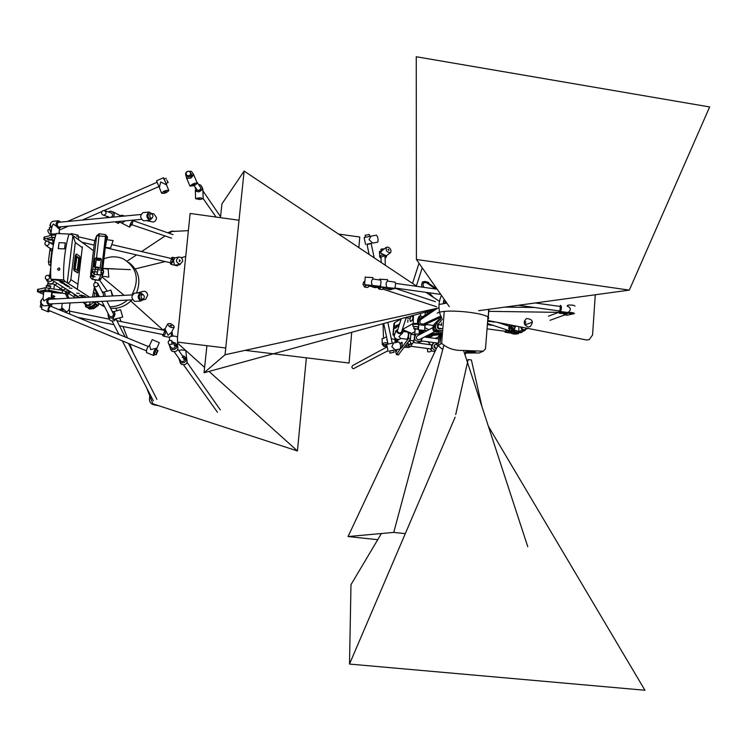 <?xml version="1.0" encoding="UTF-8"?>
<svg xmlns="http://www.w3.org/2000/svg" width="747" height="747" viewBox="0 0 747 747"><rect width="100%" height="100%" fill="white"/><g stroke="black" fill="none" stroke-linecap="round" stroke-linejoin="round"><path stroke-width="1.12" d="M436.155 323.507C434.091 328.801 435.856 331.201 441.43 330.725C435.856 331.201 434.091 328.801 436.155 323.507L437.873 324.226L436.155 323.507L437.985 321.602L436.155 323.507L435.753 322.797L440.356 319.286L441.318 320.631L437.873 324.226C436.64 328.297 438.013 329.754 442 328.596C438.013 329.754 436.64 328.297 437.873 324.226L441.318 320.631L440.356 319.286L436.379 323.386C434.324 328.708 436.089 331.108 441.692 330.594C436.089 331.108 434.324 328.708 436.379 323.386L440.291 319.305L437.602 320.752L433.69 324.824C431.57 330.127 433.325 332.518 438.956 331.995C433.409 332.471 431.654 330.081 433.708 324.814L433.69 324.824C431.57 330.127 433.325 332.518 438.956 331.995C433.409 332.471 431.654 330.081 433.708 324.814L433.932 324.693C431.887 329.987 433.643 332.378 439.217 331.864L439.217 331.864C433.643 332.378 431.887 329.987 433.932 324.693L435.753 322.797L436.145 323.516M435.156 325.132C432.933 328.82 433.97 330.8 438.274 331.07C433.97 330.8 432.933 328.82 435.156 325.132M441.047 328.381L439.74 328.633C437.546 327.616 437.228 326.224 438.788 324.459L437.798 326.738L438.928 328.353L441.047 328.381L439.74 328.633C437.546 327.616 437.228 326.224 438.788 324.459L441.617 325.094M437.546 320.808L433.69 324.824L437.574 320.771M419.469 339.568L418.217 339.81C416.116 338.839 415.808 337.513 417.312 335.833L417.47 335.748M421.075 333.834L420.01 333.367L422.279 333.199M415.108 329.978L413.819 328.512L418.469 328.997M422.428 341.071L418.311 342.584M439.087 334.815L433.792 335.254L429.348 337.532L428.115 337.299L429.273 336.701L424.651 336.878M430.851 333.666L439.217 333.33M421.99 330.781L424.483 332.032M419.272 331.668L422.13 332.873L419.179 332.891L419.282 331.677M423.81 332.387L421.597 331.743L423.194 332.714M429.348 334.441L429.936 334.142M419.478 330.445L421.056 330.968M419.31 331.145L419.805 331.453L419.291 331.416M418.432 329.399L415.248 328.671L415.762 329.24L415.145 329.511M420.346 330.613L421.663 331.276L421.028 331.388M427.247 335.534L429.553 336.393L425.276 336.552M428.573 334.852L431.533 335.543L430.291 336.178L427.798 335.244M431.57 334.311L437.901 333.928L431.598 333.946M439.115 334.469L433.185 334.535L439.143 334.226M431.981 335.31L434.11 334.889L429.609 334.749L431.981 335.31L432.037 334.693M420.524 334.124L416.2 333.984C413.138 339.091 414.576 341.584 420.514 341.454L422.541 337.971M412.755 340.688C414.23 342.901 416.135 343.508 418.46 342.509L420.234 341.594M414.772 334.805L415.939 334.114M413.931 340.847L414.809 334.815L411.401 334.357M409.048 340.837C410.859 341.93 411.046 343.209 409.617 344.675L406.826 343.844M412.624 343.116L410.635 346.524L405.574 345.534M435.454 350.576C431.449 348.513 430.972 345.908 434.007 342.761L434.259 342.64M435.015 351.51L432.139 351.109L430.188 348.84M433.718 342.91L431.607 344.946L417.386 342.92M410.971 346.309L431.43 349.008L431.607 344.946M407.937 342.341L408.404 344.909M436.155 344.414L437.779 345.609M436.416 348.522C433.858 347.934 433.391 346.636 435.006 344.61L435.109 344.563M434.194 345.441L435.697 348.522M410.364 346.664L408.674 347.523L404.342 347.206M428.115 337.299L428.134 336.748M430.365 335.272L430.291 336.178M418.647 326.887L414.025 326.523M424.726 329.978L426.584 330.921M413.857 334.684L414.744 334.208M424.922 327.634L428.797 329.754M413.352 324.263L417.498 323.61M393.977 323.488L393.146 334.712L394.649 322.695L393.968 323.647M392.978 334.908L394.36 335.543M402.428 329.492L413.194 323.432L413.493 315.355M425.295 312.293L428.722 312.732M413.194 323.432L417.48 323.47M426.369 324.525L433.195 325.421M435.23 338.447L438.947 336.58M393.146 334.712L394.948 333.704M410.719 316.784L409.888 319.529L410.392 321.481L412.12 320.519L412.96 317.755L412.353 315.832L410.719 316.784L409.888 319.529M399.598 323.871L397.684 324.982L397.6 326.532L399.01 325.72M407.927 319.763L407.759 322.228L407.927 319.763M394.649 322.695L401.214 318.829M396.788 325.262L395.135 326.215L395.023 328.372L396.676 327.419L396.788 325.262M409.954 319.529L410.392 321.481M412.447 315.804L410.785 316.793M396.722 326.43L395.135 326.215M399.178 325.178L397.684 324.982M438.554 318.315L439.255 319.865M441.468 295.401C438.741 301.284 438.256 307.475 440.02 313.983L442.289 319.548M488.015 316.457L489.014 310.612M489.042 310.052L489.052 309.267M416.415 259.489L629.319 290.116L709.65 106.961L416.256 56.744L416.415 259.489L449.292 306.615M478.706 310.687L629.319 290.116M400.569 348.475L396.433 354.629L395.284 349.895M408.245 332.518L408.908 332.798L408.404 338.615L401.755 347.654L400.728 346.841M402.194 329.978L406.994 331.995M395.275 340.165L395.396 339.54M396.358 349.68L396.508 351.529L396.937 349.568M397.32 342.247L397.497 340.389M396.956 340.305L396.769 342.359M400.485 345.021L400.551 343.069L399.916 343.2M402.353 329.464L410.981 333.078L410.486 338.895L398.338 354.881M407.675 338.4L407.853 339.362M395.256 340.072L395.48 339.605M400.747 343.471C402.231 340.921 402.568 342.322 401.755 347.654L400.411 348.793M389.551 351.193L393.716 350.315M395.07 349.857L391.839 346.739L393.613 342.938L386.666 344.367L388.132 351.323M389.962 353.126L394.136 352.267L389.962 353.126L389.523 351.034L393.613 350.212M400.159 348.942L400.205 348.933C401.036 346.253 400.569 343.928 398.805 341.967L398.767 341.977M400.878 338.456L398.935 336.654L402.82 332.788M401.942 330.753L402.885 332.527C400.243 334.516 397.908 333.918 395.891 330.744L397.815 329.446M400.98 338.466C398.142 340.193 395.835 339.521 394.061 336.477L394.192 336.066M401.475 331.901L401.484 332.163C399.897 333.358 398.496 333.003 397.292 331.098L397.367 330.856M406.863 339.25L406.966 339.269C408.488 336.776 408.777 334.385 407.834 332.107L402.54 331.397M383.715 346.141L382.268 344.442C383.174 342.845 385.022 342.35 387.824 342.966M387.282 340.436L386.647 339.754L387.077 339.437M382.109 338.989L386.516 336.813M383.678 344.75L387.674 344.031M395.256 342.649L394.771 339.287L391.288 338.821M365.096 235.324L369.242 234.427L369.578 236.005M387.245 347.131L383.725 346.263L386.862 345.319M380.802 249.694L381.231 249.059L384.257 248.882M394.986 338.298L394.911 338.54C396.106 340.445 397.507 340.8 399.085 339.605L399.103 339.549M431.719 350.847L429.59 351.874L427.732 351.809L427.312 348.466M381.026 257.089L384.303 255.913L385.06 256.94M381.063 258.546L379.672 256.763C380.596 255.035 382.427 254.531 385.153 255.269L386.386 255.763L386.395 256.52M386.348 247.276L388.365 247.192C390.858 248.919 391.587 250.721 390.56 252.598C387.095 252.579 385.695 250.805 386.348 247.276L382.184 250.478L380.307 252.962L385.153 255.269L386.404 256.987L385.107 258.406M379.523 251.748L383.547 249.423M388.44 249.255L387.945 249.283L388.972 250.59L388.44 249.255M366.973 244.194L371.072 243.345M367.038 244.512L371.184 243.615M364.134 237.611L371.044 236.108L369.065 239.656L372.501 242.943M377.721 242.149L377.767 242.14C378.421 239.488 377.991 237.163 376.479 235.156L376.395 235.193M186.012 173.892C186.283 171.577 187.516 170.792 189.71 171.558L190.681 173.127C190.42 175.433 189.196 176.208 187.002 175.47L186.012 173.892M102.264 211.018C100.948 213.044 101.405 214.445 103.646 215.229C106.793 213.866 106.924 212.26 104.038 210.411L102.264 211.018M171.931 344.255L171.763 340.539C168.299 340.193 167.375 341.51 168.99 344.498L171.931 344.255M93.739 285.849C93.552 282.898 94.888 281.993 97.736 283.141L98.006 283.505C98.202 286.456 96.867 287.362 94.019 286.232L93.739 285.849M190.606 172.781L191.447 174.891L190.336 176.581L187.777 176.581L186.871 175.377M197.245 183.08L193.361 173.948L190.634 178.16L186.899 177.889C184.238 172.959 185.732 170.792 191.381 171.39C193.762 173.864 193.51 176.115 190.634 178.16L187.198 178.309L186.358 177.581L190.018 186.152C192.483 183.706 194.93 182.763 197.348 183.314L194.304 185.63L190.018 186.152M192.875 173.416L194.285 176.161M193.837 184.957L194.584 184.388L192.782 185.088L193.837 184.957M199.776 186.283C201.298 188.169 200.887 189.542 198.553 190.401L197.189 190.037L196.274 188.73M198.497 184.416L200.654 185.051C203.175 188.188 202.493 190.476 198.609 191.895L195.527 190.578M203.193 198.506L202.829 188.776L198.609 191.895L196.34 191.297L194.976 186.871M202.082 186.955L202.951 191.559M200 199.533L195.621 198.721C198.618 197.61 201.148 197.591 203.203 198.683L200 199.533M199.552 198.907L198.478 198.711L199.552 198.907M109.043 315.243L109.529 316.186C111.873 317.326 113.199 316.625 113.516 314.067M122.723 317.092L120.575 309.697L122.723 317.092L112.881 319.539L114.758 312.993M109.025 318.455L109.837 320.015C112.171 321.714 114.263 321.369 116.112 318.969M107.97 313.17L108.362 317.186C112.265 319.081 114.478 317.895 115.001 313.647L114.244 312.246L112.003 311.144M121.472 313.04L121.91 314.3L121.472 313.04M98.968 295.784L99.37 296.634M103.151 296.438L103.59 294.57M105.131 296.335L104.869 293.468M100.63 301.424L104.916 301.209M104.935 296.344L105.122 294.131L104.337 292.693L102.031 291.573M97.866 293.655L97.586 296.727M112.311 295.952L110.892 290.097L112.881 295.924M111.826 293.543L112.283 294.86L111.826 293.543M110.509 212.68L111.947 213.362L112.61 214.837L112.367 216.116L110.911 217.33M103.646 215.229L109.053 217.05M108.072 211.831L110.649 211.112C113.637 211.905 114.674 213.819 113.74 216.835L113.619 217.078M121.565 216.322L112.965 211.84L114.244 213.913L113.609 217.078M107.391 217.666L106.606 216.228M112.452 211.746L114.721 212.764M120.463 221.308L118.278 223.446L118.493 221.495M122.872 221.084L121.247 221.243M121.864 223.008L125.151 220.879L122.116 223.017L121.35 222.886L129.567 227.153C129.997 224.016 131.192 221.794 133.162 220.468L132.191 224.091L129.567 227.153M122.116 223.017L119.847 222.251M120.22 215.622L122.219 215.229L124.245 216.06M123.937 215.836L124.777 216.014M131.575 223.885L130.949 224.651L131.575 223.885M184.705 359.232L183.37 359.018M180.204 360.166L181.119 361.455C184.397 361.772 185.275 360.512 183.753 357.673L182.175 357.318M180.018 362.556L181.456 364.387C186.106 365.302 187.861 363.49 186.722 358.971M185.742 357.57L186.815 359.858L185.742 350.427L181.334 349.885L178.776 350.558M178.869 358.308L180.251 362.725C185.704 363.238 187.17 361.146 184.649 356.422L182.445 355.796M172.949 343.863L174.359 344.246C175.937 347.187 175.022 348.494 171.614 348.167L170.661 346.841M174.228 345.693L175.349 345.908M169.504 337.158L169.504 336.953C172.697 335.776 175.349 335.814 177.469 337.074L177.581 346.925L176.404 344.115M172.996 342.303L175.284 342.948C177.907 347.841 176.376 350.026 170.718 349.493L169.28 344.909M177.59 345.814C178.58 350.446 176.722 352.267 172.015 351.286L170.503 349.344M153.891 404.809C150.913 404.024 149.447 402.091 149.484 399.038L149.802 396.013L149.484 399.038C149.447 402.091 150.913 404.024 153.891 404.809L158.149 405.546L153.891 404.809M152.332 402.586L150.969 399.057L152.332 402.586M171.903 231.103L167.692 232.784L171.903 231.103L174.929 231.337M51.655 292.152L52.215 292.525L51.945 294.748M64.812 303.207L63.934 303.245M53.971 241.02L52.561 240.553L54.055 240.459M52.281 237.845L54.484 237.639M53.373 240.366L53.298 240.926M102.75 270.377L103.189 268.462L108.156 269.144L108.773 277.09M103.189 268.462L103.142 270.498M102.731 274.765L102.311 275.727M103.413 273.15L103.674 270.909L101.508 270.134L103.674 270.909L102.881 272.748M98.436 280.153L92.441 279.341L93.431 276.922L91.246 276.213L93.739 276.166L95.205 269.275L92.675 269.387L95.205 269.275L95.411 267.547L101.377 268.36L101.508 270.134L105.458 236.463L107.605 237.303L106.009 242.327M101.013 274.112L101.508 270.134L97.978 269.648L101.172 270.087L100.957 274.896M98.174 267.921L97.978 269.648L95.205 269.275L97.978 269.648L96.905 274.41M90.378 276.81L92.675 269.387L96.634 235.753L105.458 236.463L105.523 234.689M100.808 275.111L94.486 274.336L92.413 272.366L92.665 269.406L90.648 274.541M95.411 267.547L93.963 266.67L94.916 258.621L96.54 257.948L99.286 233.746L96.643 235.735L92.404 271.693L97.708 271.955M100.266 267.884L101.2 259.732L100.509 259.041L94.897 258.723M100.079 268.024L101.405 259.218L100.714 258.527L96.54 257.948M106.653 239.666L113.142 240.581L110.528 248.06M105.71 244.642L106.616 239.759M107.605 237.303L105.57 234.633L99.295 233.746L96.634 235.753L94.561 241.393L90.658 274.494M105.383 237.032L106.494 237.191L102.61 270.339M106.494 237.191L105.719 239.133L105.15 239.049M105.495 239.161L103.618 252.15M104.879 244.409L105.14 242.205M94.019 267.034L95.009 258.63M96.186 260.096L97.101 259.975M99.584 260.451L99.762 258.938L99.612 260.46L96.232 259.993L94.916 267.482M95.168 267.51L96.232 259.993M95.42 266.884L98.8 267.351L98.735 267.902M102.46 270.302L104.328 254.288L103.385 254.157M97.512 267.828L97.577 267.295L98.8 267.351M94.346 264.279L95.28 264.401M97.577 267.295L97.371 267.809M98.576 258.77L98.399 260.292M97.082 260.105L97.259 258.593M103.964 252.197L103.469 253.42M100.77 279.331L98.688 280.181M91.479 274.709L90.406 277.408L92.395 279.331M93.739 276.166L91.573 274.476M91.321 276.241L95.224 276.782L91.321 276.241M95.224 276.782L91.33 276.222M96.961 274.457L100.892 274.999L96.961 274.457M94.71 279.854L98.576 280.396M100.892 274.999L96.97 274.438M94.804 279.705L92.423 279.378L90.406 277.408L91.395 274.905M94.243 304.776L93.861 306.41L92.507 307.801L89.285 307.689M85.373 306.391L86.876 307.39L90.975 306.942L96.624 304.281L97.213 304.692L95.569 306.933L93.394 308.455L89.547 309.053L87.782 307.717M86.521 304.645L87.184 305.056C89.369 305.178 90.266 304.15 89.883 301.956M86.166 302.143L85.933 302.918M94.234 288.333L96.718 293.356L94.262 288.155M96.214 296.802L96.624 293.3L94.701 293.431L94.29 296.895M89.509 305.327L93.636 302.451L95.42 303.525L90.732 306.793L89.509 305.327C87.53 306.354 86.12 305.868 85.298 303.88M95.644 301.667L95.42 303.525L96.624 304.281M90.975 306.942L87.119 307.54L86.222 307.082M96.718 293.356L96.316 296.792M97.101 304.589L98.38 305.411L93.636 308.604L89.547 309.053M64.98 288.267L64.475 289.472M61.814 287.8L62.309 286.596M65.885 288.837L63.112 290.032L62.421 289.593M73.738 293.786L74.868 295.821M50.936 248.816L49.788 250.562L48.415 261.805L48.985 264.709L50.88 265.941M70.003 292.133L67.996 293.702M67.678 289.976L65.885 291.788M59.937 289.883L59.639 287.856M68.266 290.34L68.294 292.04M67.762 295.7L68.126 292.665L66.109 292.254M54.288 285.606L57.127 283.328M53.513 244.045L52.579 244.409L53 240.917M49.946 248.2L49.993 249.629M48.975 281.199L49.685 281.647L52.514 280.424M50.105 274.961L48.658 275.494M46.127 279.471L49.237 283.944L52.337 283.533L54.354 281.582M48.284 283.58L49.806 284.149C52.673 283.813 54.204 283.991 54.4 284.672L53.905 288.781M77.24 270.283L78.65 259.218L78.407 257.883L76.689 256.669M77.567 270.507L79.322 259.256L79.079 257.911L76.969 256.445L75.27 267.781L75.522 269.116L77.567 270.507M76.745 254.185L76.026 255.343L74.411 268.789L74.775 270.703L77.94 272.814L80.162 258.266L79.817 256.361L76.745 254.185M63.7 279.854C62.897 265.026 65.475 245.203 69.032 234.063L56.212 233.484C52.589 244.596 49.993 264.382 50.833 279.182L63.7 279.854L65.475 281.703L89.519 297.147M57.5 269.041L58.247 270.302C60.003 270.05 60.311 269.247 59.181 267.893L57.5 269.041M64.475 248.91L65.325 242.943L59.069 242.654L58.21 248.611L64.475 248.91M69.032 234.063L71.917 234.819L93.468 250.703M50.833 279.182L65.475 281.703M59.863 269.452L59.48 270.05M51.3 279.658L79.546 297.446L81.199 297.586M92.516 296.989L94.421 286.997M94.99 282.665L95.289 280.246M86.521 297.306L84.318 295.877L80.984 295.065L79.518 295.438L83.935 297.437M67.744 286.605L69.424 286.755L65.699 284.383L64.009 284.224L67.744 286.605L67.846 285.746M79.294 293.468L76.68 293.123L79.294 293.468M71.983 288.379L69.322 288.015L71.983 288.379M64.625 283.552L62.15 281.974L59.769 281.75L62.253 283.337L64.625 283.552M82.852 242.962L72.926 235.65L75.307 242.514L70.853 279.602C69.957 282.226 68.761 283.281 67.258 282.768L77.333 289.238L82.385 246.912M76.493 254.176L75.344 255.315L73.738 268.752L74.093 270.666L77.417 272.758M79.369 295.196L84.29 297.418M62.403 282.123L62.253 283.337M58.341 248.611L59.069 242.654M102.834 268.406L114.524 268.855M130.351 269.648L103.366 268.49M99.612 280.134L107.241 291.134M124.151 295.336L101.835 276.81M104.197 305.887L100.425 304.468L96.027 301.648M103.954 258.854C110.547 256.156 116.971 256.156 123.227 258.845C136.972 267.407 139.866 279.434 131.911 294.934M127.41 300.089C122.209 304.599 116.317 306.802 109.744 306.718M104.711 306.877L99.472 303.973M128.792 262.449C138.746 270.218 141.304 280.414 136.468 293.048M131.902 299.864C125.879 306.121 118.754 308.931 110.547 308.287M209.048 371.418L297.427 450.955L152.799 403.8L146.711 388.001M132.947 352.276L129.735 343.937M127.41 337.915L123.012 326.504M121.117 321.583L119.716 317.942M116.934 310.724L115.972 308.231M130.79 301.013L162.995 329.987M177.553 343.088L185.135 349.904M185.751 350.464L204.613 367.431M188.375 230.646L171.847 231.495L169.139 233.288M306.363 357.832L297.427 450.955M185.732 256.548L181.157 257.668M165.246 261.553L135.198 268.911M127.158 261.133L136.542 254.904M141.594 251.562L165.106 235.968M43.531 294.29L37.378 291.601L45.081 290.032L48.966 290.238L65.465 293.786L67.65 298.286M55.848 298.903L53.074 297.866M43.84 291.769L40.562 291.853L43.774 292.282M52.206 292.572L61.553 293.207L51.552 292.077M52.72 298.669L53.27 297.427L51.207 296.904M37.639 289.472L45.362 287.726L62.487 290.35L65.745 291.498L68.967 298.221M45.109 290.854L44.017 290.228L45.053 290.779M49.797 291.47L50.955 290.602L51.916 291.227L50.74 291.573M46.491 305.691L45.035 305.756M41.907 304.664L41.757 309.183M49.844 305.523C47.985 308.194 47.444 310.304 48.219 311.863L50.021 310.939M51.804 306.681L51.394 304.841M50.768 306.251C49.19 307.026 48.555 308.436 48.863 310.463L49.013 310.519M53.429 299.033L51.085 297.904M69.835 314.132L69.228 309.491M69.434 302.974L69.947 303.459L69.219 309.529L66.642 312.106L62.328 308.081M63.187 311.387L62.197 308.063L60.778 309.323M60.32 315.206L61.105 315.533M62.561 311.125L61.814 309.575M49.153 297.67L43.84 300.901L43.027 298.398M43.074 298.053C40.17 301.05 40.422 303.637 43.849 305.812L44.213 305.794M51.543 299.127L49.377 297.67C45.81 300.145 45.847 302.768 49.489 305.542L51.823 303.852M49.732 299.295L49.405 299.239C47.266 300.733 47.285 302.302 49.479 303.964L49.694 303.954M51.02 298.455L51.758 292.422L50.656 291.694L43.886 291.414M59.144 231.757L59.816 233.643M50.6 227.153L49.246 227.742L51.011 233.241M59.144 231.729L59.33 230.235M51.739 227.321L53.252 223.923L59.153 228.573M58.201 220.767L52.934 221.271C50.18 222.457 49.75 224.763 51.636 228.19M60.75 222.102L58.537 220.738C55.343 222.765 55.287 225.333 58.35 228.442L59.069 228.573L61.263 226.789M58.649 222.307C56.735 223.521 56.697 225.062 58.537 226.929L59.172 226.985M51.982 234.913L50.908 234.072L55.577 233.923M78.706 239.824L78.08 235.174L76.661 236.388M72.179 235.016L71.254 233.578L70.125 234.343M40.833 303.413L40.291 306.914M156.496 352.201L156.104 354.853L158.028 350.558L156.496 352.201M41.328 299.846L40.431 302.059L41.589 304.178M143.088 299.295C144.834 297.437 144.703 295.803 142.677 294.374C140.585 295.924 140.604 297.577 142.742 299.332L143.088 299.295M59.125 309.706L59.853 309.137L60.47 310.266M171.978 331.92L172.734 335.45L172.23 336.122M49.321 229.404L47.817 230.057L48.088 231.738L49.75 234.287L50.945 233.764M166.702 179.868L168.168 182.529L166.702 179.868M151.436 213.53C153.406 215.379 153.434 217.022 151.51 218.441C149.316 216.798 149.213 215.145 151.193 213.502L151.436 213.53M51.16 227.564L49.881 225.491L50.675 223.232M44.895 244.194L46.099 245.567C49.339 245.193 49.993 243.755 48.041 241.262C45.894 240.973 44.848 241.953 44.895 244.194M45.334 278.314L46.603 279.723C49.825 279.238 50.422 277.781 48.387 275.363C46.277 275.139 45.259 276.129 45.334 278.314M179.373 264.83L180.419 264.186M140.8 294.467C138.709 296.017 138.737 297.67 140.875 299.426L141.09 299.416M140.417 292.833L134.572 293.141C131.08 295.728 131.117 298.473 134.684 301.377L135.039 301.358M142.91 294.411L140.772 292.815C137.289 295.401 137.327 298.156 140.884 301.078L143.191 299.258M145.693 299.211L147.757 295.074C147.047 292.282 145.628 291.022 143.489 291.293L137.065 293.001M156.058 349.755L154.246 354.078M156.581 348.251L150.661 349.605L149.587 345.403C147.271 347.122 146.244 349.521 146.543 352.584L146.748 352.668M156.879 350.091L156.683 348.317C154.368 349.699 153.294 352.08 153.48 355.46L155.077 354.423M156.823 348.494L159.288 342.64L152.229 339.614M164.209 330.342L164.732 330.762L163.35 334.628M174.079 327.401L171.651 332.126L168.084 335.282L165.32 329.604C165.946 332.835 165.255 334.992 163.238 336.094L162.08 334.376M162.939 330.081L164.452 328.904L165.32 329.604L164.676 328.951M171.922 331.603L171.063 336.281M163.238 336.094L169.373 337.327M174.06 326.271L174.2 327.177C171.343 328.194 169.13 327.149 167.561 324.067C169.438 322.891 171.605 323.628 174.06 326.271M171.67 325.776L170.064 325.234L171.147 326.14L171.67 325.776M164.172 179.168L165.946 183.388L168.168 182.529M161.595 193.156C163.49 191.064 165.862 190.13 168.729 190.336L168.831 190.588C166.404 192.959 163.995 193.809 161.595 193.156L159.335 187.488L160.726 181.988L166.572 184.929L166.404 183.295M164.508 179.019L163.537 177.739L156.515 180.802L159.335 187.488M163.537 177.739L166.693 184.873M166.077 191.493L164.321 192.184L166.105 191.559M149.335 213.679C147.355 215.323 147.458 216.966 149.652 218.61L149.848 218.591M148.896 212.064L143.069 212.624C139.764 215.36 139.941 218.096 143.592 220.813L143.919 220.785M151.417 213.521L149.223 212.036C145.926 214.781 146.104 217.517 149.755 220.253L146.188 220.58M147.112 220.496L147.803 220.43M149.755 220.253L151.912 218.357M152.341 221.887L152.92 222.018C154.984 221.85 156.188 220.412 156.525 217.694L154.003 213.941L151.296 213.334M172.8 260.619L171.119 262.897L170.671 261.235L171.436 259.116L172.155 258.695L172.8 260.619M176.544 264.942L174.443 265.11L173.509 260.479L171.063 264.391L169.961 262.645M170.923 258.406L172.436 257.267L173.509 260.479L174.891 257.855L178.57 257.117M179.019 264.457L177.123 265.792M182.66 261.385L180.027 264.261C175.648 262.356 175.293 259.947 178.953 257.033C181.39 257.155 182.623 258.611 182.66 261.385M180.279 260.834L179.373 259.76L179.392 261.525L180.279 260.834M52.085 239.432L47.463 239.46L48.835 240.048L54.129 239.908M46.94 241.122L44.68 240.16L43.821 239.329L44.447 239.012L51.534 237.341L54.531 237.378M52.673 243.578L49.321 242.149M44.073 237.257L51.814 235.072L55.045 235.128M51.851 235.062L52.505 234.007M153.929 404.818L158.709 405.733M338.568 234.072L359.774 237.023L358.877 247.621M351.697 332.303L349.082 363.042L245.128 350.362M239.021 220.244L190.13 213.455L177.478 337.429M225.734 347.99L177.543 342.117M559.82 311.032L560.399 306.503L559.82 311.032L518.446 305.252M569.746 313.619L568.318 313.049L572.912 313.432L568.318 313.049L572.912 313.432L569.746 313.619M574.966 306.121C574.303 305.252 572.137 304.907 568.486 305.084L567.3 305.663L568.486 305.084C572.137 304.907 574.303 305.252 574.966 306.121M559.307 312.003L558.868 310.901L559.307 312.003L560.493 311.49C561.688 308.455 561.707 306.419 560.549 305.364C561.707 306.419 561.688 308.455 560.493 311.49L567.963 312.526L560.493 311.49L559.307 312.003L565.264 312.834L558.999 312.741L559.69 313.404L567.524 313.516L564.246 314.832L567.104 315.262L574.443 313.553C573.78 312.704 571.614 312.367 567.963 312.526C570.951 310.407 571.091 308.418 568.383 306.569C571.091 308.418 570.951 310.407 567.963 312.526C571.614 312.367 573.78 312.704 574.443 313.553L567.104 315.262L564.246 314.832L563.117 313.451L564.246 314.832L567.683 313.572L559.69 313.404L558.775 310.892L558.999 312.741L565.264 312.834L559.307 312.003M559.559 306.382L560.549 305.364L559.559 306.382M567.729 306.373L568.383 306.569L567.729 306.373M506.092 331.789L511.62 332.546L508.193 331.416L510.565 331.257L515.206 332.788L518.39 331.631L521.07 332.032L517.774 333.227L518.343 333.722C515.234 334.339 512.825 334.133 511.088 333.125L505.112 332.238L506.092 331.789L506.746 329.866M516.494 333.293L512.545 333.246L516.494 333.293M515.131 332.284L515.225 332.788M507.129 329.987L508.193 331.416M504.767 331.248L505.112 332.238M505.476 331.341L506.419 329.754M367.86 285.466L370.773 285.289L366.133 284.775L367.86 285.466M364.583 281.245L362.939 284.14L364.517 287.063L366.161 285.513L364.583 284.607L380.158 286.316L379.317 286.904L373.061 286.026L377.282 287.418L374.854 287.651L369.307 285.905L367.645 287.464L369.541 285.914M377.282 287.418L378.01 286.717M365.264 277.156L372.986 277.595L372.846 279.117C371.259 280.405 371.072 282.441 372.295 285.214M367.645 287.464L364.517 287.063M372.921 279.023L380.456 280.078C381.213 281.068 381.119 283.141 380.176 286.278M377.73 539.689L348.046 536.551L393.753 532.406L405.304 533.638M438.284 344.554L348.046 536.551M393.753 532.406L443.662 346.104M527.774 546.72L463.644 350.679M418.395 329.847L424.688 330.482L418.395 329.847L418.806 324.992L419.487 324.628M424.782 324.684L424.698 330.361M426.602 323.843L425.202 325.86M418.992 324.077L418.208 324.917C417.013 322.097 417.377 319.146 419.3 316.046L420.085 318.567M419.44 316.065L422.802 316.728M421.635 286.465L421.205 286.979M428.675 283.309L428.741 282.497L425.09 281.47M424.856 281.46L422.466 282.002M418.32 322.629L418.115 320.846L419.03 318.269L419.403 319.072M422.419 330.286L420.626 330.071L422.457 330.221M475.372 351.986L471.189 352.715L465.689 351.93L467.08 351.286L475.372 351.986M439.385 331.229L438.181 345.796L441.617 343.331C447.294 348.223 454.064 350.595 461.926 350.436L483.3 351.183L485.485 348.802L487.94 317.447M438.181 345.796L442.738 349.549M464.401 353.004L479.144 352.976L483.3 351.183M440.655 315.934L440.375 319.286M441.402 333.853L440.954 331.593L440.076 334.637L439.983 342.92L441.402 333.853M441.589 322.9L441.337 325.505M445.137 300.668L444.923 303.273M444.241 311.508L441.617 343.331M443.905 301.433L443.401 302.974L443.662 300.378L443.905 301.433M445.203 300.761L445.035 302.834L445.501 301.19M441.029 331.603L440.151 334.647L439.983 342.929M482.02 406.863L471.385 359.97L468.154 359.55L467.099 361.249M455.707 414.566L468.154 359.55M437.135 313.208C444.82 307.951 493.478 313.544 488.239 319.062L487.772 319.548M439.049 304.477L446.827 303.086L445.035 302.834M488.65 309.323L488.323 317.998M455.119 417.19L349.503 664.064L350.987 584.649L381.39 533.526M488.351 426.192L644.941 690.256L349.503 664.064M512.629 325.375C511.041 326.971 511.041 328.278 512.647 329.296C514.571 328.951 515.206 327.774 514.543 325.757M514.832 326.392C512.629 326.598 512.171 327.541 513.469 329.212M514.646 331.817C516.382 332.835 518.82 333.041 521.938 332.415L521.378 331.92L524.711 330.706L522.013 330.305L518.81 331.472L514.141 329.931L511.751 330.09L515.187 331.229L509.631 330.473L508.642 330.921L514.674 331.743M520.089 331.976L516.102 331.939L520.089 331.976M524.711 330.706L526.346 328.969M520.668 326.962L522.013 330.305M518.801 331.472L518.866 326.607M521.649 327.158L522.284 329.24L524.329 329.707M514.141 329.931L515.682 325.981M511.499 325.15L510.546 327.886L511.751 330.09M524.777 324.674L525.813 321.836L524.329 321.079M509.631 330.473L509.921 324.842M509.706 324.796L508.744 326.094M509.09 330.034L509.603 325.841L508.623 328.269M382.436 287.492L385.368 287.324L380.727 286.82L382.436 287.492M377.665 287.38L379.018 289.089L380.737 287.539L379.187 286.652L394.724 288.351L393.856 288.93L387.618 288.062L391.792 289.434L389.346 289.677L383.865 287.94L382.128 289.481L384.079 287.95M391.792 289.434L392.52 288.744M379.849 279.219L387.572 279.639L387.432 281.161C385.882 282.45 385.704 284.486 386.89 287.259M382.128 289.481L379.018 289.089M387.497 281.068L395.004 282.123C395.789 283.141 395.695 285.214 394.724 288.351M220.468 217.666L221.924 203.903L244.129 171.082L225.034 354.76L204.043 372.79L206.91 345.693M439.469 301.386L425.902 292.338M416.985 286.381L244.129 171.082M225.034 354.76L439.003 307.885M204.043 372.79L436.071 309.165M352.808 365.47L352.677 365.535C351.463 366.908 351.706 367.972 353.415 368.738L388.01 350.716M528.036 326.943L530.193 326.635C533.825 321.696 532.583 319.006 526.448 318.567C523.068 321.948 523.6 324.74 528.036 326.943M592.548 334.992L589.112 339.754L586.339 339.95L487.707 320.444L586.339 339.95L589.112 339.754L592.558 334.992L595.284 294.766M530.193 326.635L530.193 326.635C533.825 321.696 532.574 319.006 526.448 318.577M412.746 325.795L413.969 326.822M413.941 327.139L413.24 326.392C412.073 324.441 413.53 323.703 417.61 324.179L413.857 324.394M429.282 329.492L428.638 329.52M426.742 330.837L424.744 329.819M418.665 326.719L413.67 326.504M414.762 333.974L413.521 334.637M418.115 326.616L417.937 328.727M396.237 340.072L396.302 342.453M408.413 333.311L410.981 333.078M407.862 337.915L410.486 338.895M396.872 354.302L398.898 354.564M396.33 350.894L396.816 350.959M51.506 294.486L51.935 294.822L51.412 295.242M65.278 303.179L63.523 303.263M52.001 240.132L53.952 241.113L52.346 240.525L54.064 240.366M68.836 297.941L68.565 297.371M50.17 286.054L46.874 285.569M50.441 288.146L50.647 286.418L46.435 285.924M95.635 258.369L95.821 257.874M106.326 240.487L106.018 241.253M100.509 259.041L100.714 258.527M101.2 259.909L101.405 259.405M102.89 274.401L101.219 278.229L98.632 280.181L100.78 275.185L103.403 273.206L100.901 272.394M94.159 305.682L95.569 306.933M93.636 302.451L93.72 301.769M93.758 291.816L94.701 293.431M88.968 308.782L93.749 308.632L98.38 305.411M98.296 305.355L98.52 303.422M77.987 296.466L76.371 296.055M48.985 264.709L50.675 264.793M48.415 261.805L50.432 261.908M51.804 250.656L49.788 250.562M74.336 295.298L76.11 295.392M51.907 250.572L52.645 250.329M50.525 261.823L51.338 261.599M77.333 289.238L77.865 284.775M72.926 235.65L67.258 282.768M70.853 279.602L77.94 284.233M82.31 247.612L75.307 242.514M76.026 255.343L75.344 255.315M74.411 268.789L73.738 268.752M74.775 270.703L74.093 270.666M77.856 272.776L77.184 272.748M78.08 269.695L77.408 269.658M79.322 259.256L78.65 259.218M79.079 257.911L78.407 257.883M51.403 295.345C54.951 295.999 55.745 296.494 53.775 296.82M45.716 290.975L45.081 290.032L45.362 287.726M48.592 291.237L49.246 287.931M65.465 293.786L65.745 291.498M62.216 292.647L62.487 290.35M42.43 292.282L42.495 291.76M38.004 291.339L38.284 289.052M52.832 233.876L51.814 235.072L51.534 237.341M44.727 236.752L44.447 239.012M48.91 239.432L48.835 240.048M493.59 322.19L493.991 321.686M424.193 287.399L423.54 286.689C422.316 283.449 423.362 282.161 426.649 282.842L426.957 282.114C422.643 281.003 420.972 282.665 421.952 287.081M426.649 282.842L435.52 288.986M433.456 297.371L429.208 292.796M440.646 316.093L423.325 324.086C419.879 324.021 419.02 322.499 420.748 319.52L437.462 308.231M423.325 324.086L423.465 325.29L440.534 317.4M420.748 319.52L419.795 318.764C417.265 323.049 418.488 325.225 423.465 325.29M423.54 286.689L422.961 287.221M474.112 351.893L474.065 352.556M471.264 351.66L471.189 352.715M467.323 351.314L467.239 352.379M414.678 334.796L415.155 329.427M415.5 334.357L416.2 333.984M421.252 340.912L438.396 343.19M424.417 337L438.75 338.914M427.994 341.809L430.356 344.638M413.894 342.453L414.65 342.556M409.477 340.249L414.081 340.865M419.375 330.417L419.114 333.526M413.997 326.402L413.819 328.512M429.338 329.464L428.573 329.502M414.958 331.696L411.308 333.666M393.949 323.516L392.95 334.936M400.569 343.069L401.195 342.63L400.737 343.695M398.459 354.89L396.433 354.629M394.939 349.96L400.205 348.933M393.622 342.966L398.805 341.967M394.061 336.477L395.891 330.744M400.756 338.438L406.966 339.269M382.1 338.55L382.268 344.442M365.087 235.268L365.432 236.902M366.964 244.138L369.139 254.466M383.715 323.516L388.02 343.937M371.11 243.242L374.191 257.836M387.824 322.396L392.184 343.05M393.688 350.156L394.127 352.248M381.017 256.809L381.185 262.505M383.043 323.703L383.444 337.205M383.669 344.488L383.725 346.263M385.05 256.669L385.321 265.269M419.011 263.215L412.549 283.421M401.251 318.708L397.292 331.098M422.223 267.809L416.368 285.98M406.265 317.335L401.41 332.406M465.997 353.144L464.979 354.778M435.006 344.61L438.013 343.144M406.452 346.309L414.202 342.294M419.319 339.642L434.493 331.78M417.312 335.833L432.429 327.83M379.504 251.291L379.672 256.763M390.448 252.682L386.386 255.763M364.116 237.509L365.572 244.418M376.479 235.156L371.054 236.145M377.767 242.14L372.38 243.139M220.57 216.686L203.128 191.185M200.682 187.618L196.676 181.745M191.419 174.051L190.653 172.94M216.07 217.06L203.212 198.655M197.189 190.037L194.155 185.695M187.777 176.581L187.002 175.47M131.845 224.744L171.605 238.162M105.131 210.794L111.583 213.063M133.246 220.673L173.005 234.651M168.99 344.498L171.614 348.167M174.284 351.902L181.119 361.455M183.641 364.984L217.47 412.26M172.706 341.893L175.293 345.59M177.926 349.344L184.658 358.962M187.142 362.519L220.337 409.935M156.898 399.309L128.419 343.396M125.16 336.981L116.046 319.09M113.544 314.17L106.886 301.116M103.609 294.673L98.24 284.121M153.368 400.859L122.303 340.856M118.978 334.432L112.069 321.089M109.529 316.186L102.134 301.9M99.407 296.634L94.019 286.232M195.621 198.721L195.322 190.298M108.362 317.186L109.837 320.015M120.566 309.697L113.563 311.686M110.883 290.107L103.684 292.142M118.278 223.446L115.122 221.803M180.251 362.725L181.456 364.387M172.015 351.286L170.718 349.493M169.504 336.953L169.55 340.315M63.486 303.273L65.521 303.17M52.29 237.77L52.01 240.039M68.873 297.577L68.397 297.026M50.656 286.344C51.982 285.765 45.371 284.775 46.407 285.802L46.183 287.651M102.376 276.222L108.819 277.09M105.588 247.378L110.537 248.069M101.2 259.732L101.405 259.218M106.093 240.618L107.503 237.088M106.438 242.392L105.887 242.308M106.139 244.699L105.616 244.633M91.246 276.213L91.507 274.009M89.948 308.044L89.36 307.671M84.252 303.226L87.119 307.54M98.604 303.478L98.38 305.402M47.565 285.326L47.817 283.29M49.816 275.027L50.693 267.837M71.217 292.198L68.154 292.04M79.079 297.147L76.465 296.298L76.045 295.242M52.234 248.816L50.787 248.751M76.306 295.896L74.784 295.812M50.936 265.409L50.46 261.693L51.832 250.441L52.99 247.715M75.979 254.111L76.586 254.139M77.268 272.786L77.94 272.814M104.655 306.765L102.348 305.29M53.308 297.353L54.027 296.718L52.281 296.792M50.114 291.545L50.6 291.675M37.658 289.322L37.378 291.601M48.219 311.863L41.515 309.09M51.599 305.047L52.141 303.833M60.909 315.551L61.403 315.654M61.656 308.24L62.244 303.329M49.489 305.542L43.849 305.812M42.981 298.772L43.896 291.283M51.823 226.668L50.908 234.072M59.536 228.507L58.92 233.606M71.46 233.624L78.08 235.174M157.906 350.511L155.927 349.699M148.139 346.477L50.647 306.205M156.104 354.853L154.125 354.031M146.337 350.81L48.863 310.463M41.132 307.26L40.151 306.858M142.462 294.383L140.595 294.477M132.294 294.916L47.052 299.37M142.742 299.332L140.875 299.426M132.574 299.836L49.479 303.964M164.34 330.37L116.877 320.724M109.417 319.202L70.125 311.228M163.481 334.656L119.455 325.795M113.927 324.674L77.725 317.391M166.273 178.244L163.826 179.317M156.795 182.389L67.463 221.467M158.691 186.675L104.291 210.449M101.853 211.513L82.319 220.057M68.407 226.136L59.349 230.095M58.966 227.004L141.435 219.366M149.652 218.61L151.51 218.441M56.342 222.522L140.922 214.482M46.099 245.567L50.74 248.742M48.751 241.748L53.382 244.96M46.603 279.723L49.685 281.647M55.315 285.158L63.112 290.032M68.556 293.431L75.671 297.866M82.786 302.311L87.184 305.056M49.097 275.82L50.133 276.474M82.039 242.28L94.131 245.081M105.262 247.659L171.334 262.972M178.878 264.718L179.513 264.858M79.051 236.948L94.841 240.637M111.807 244.596L172.296 258.723M140.884 301.078L134.684 301.377M145.842 299.164L142.789 300.005M153.48 355.46L146.543 352.584M152.248 339.558L149.54 345.516M167.561 324.067L165.031 329.016M168.738 190.345L166.572 184.929M146.225 220.58L143.592 220.813M152.92 222.018L146.235 220.57M174.919 257.855L172.669 257.323M177.356 265.848L171.063 264.391M180.027 264.261L175.947 265.054M52.514 233.951L51.674 235.1M43.821 239.329L44.101 237.07M567.262 306.307L567.318 305.486L567.262 306.307M518.381 333.62L518.642 332.91M363.425 282.357L364.919 280.909M364.583 284.607L365.274 276.978M493.337 325.449L487.38 324.637M505.56 331.351L487.044 328.839M410.038 318.381L406.097 317.848M560.502 306.513L535.216 302.965M437.154 289.21L395.536 283.374M440.777 294.411L394.864 287.997M380.802 286.036L380.298 285.97M534.45 307.493L505.009 307.092M558.924 312.367L488.968 311.34M435.436 301.704L394.789 288.193M436.509 306.746L382.866 289.098M380.036 288.165L377.422 287.306M524.273 329.726L527.914 328.4M524.945 324.945L532.508 322.125M558.663 312.367L548.475 316.168M564.769 314.907L550.025 320.304M432.037 310.5L431.243 310.491M509.165 326.234L497.726 322.424M508.39 330.407L487.464 323.516M418.806 325.001L418.208 324.917M420.729 313.367L420.486 316.214M425.304 312.115L425.043 315.215M422.485 281.862L422.428 282.441M495.401 321.966L487.632 321.369M426.985 282.133L437.116 289.164M419.795 318.764L434.409 308.894M428.087 293.786L426.854 292.469M521.985 332.312L522.237 331.603M379.784 279.985L379.868 279.042M386.106 347.448L352.677 365.535"/></g></svg>
